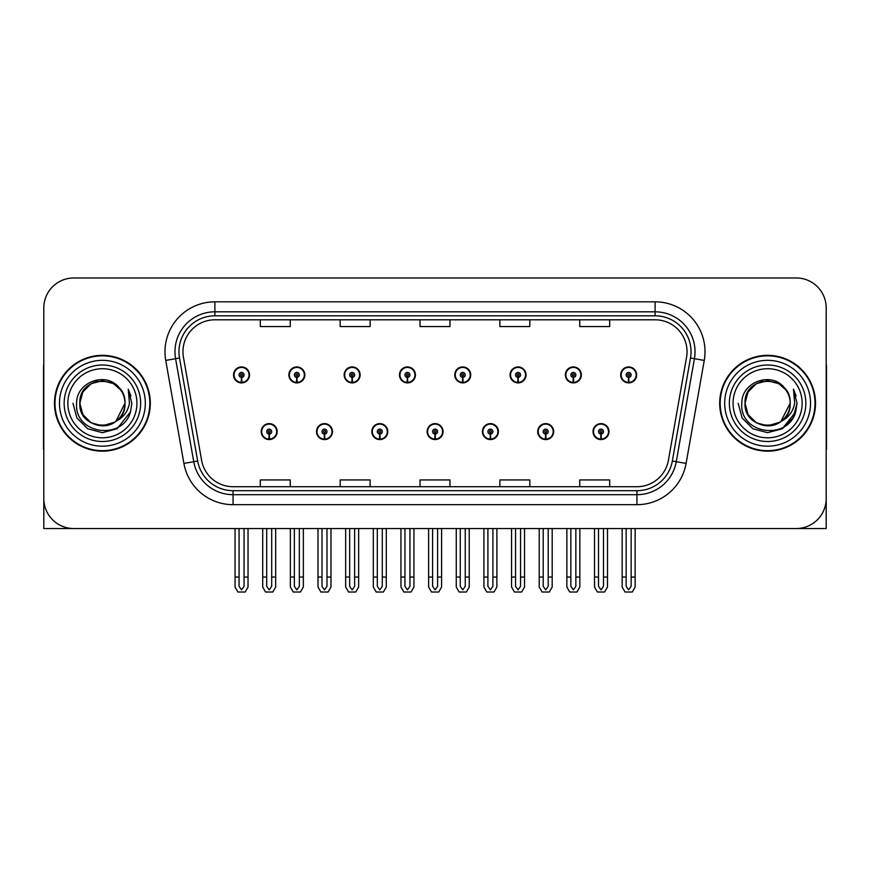 <?xml version="1.0" encoding="UTF-8"?>
<svg xmlns="http://www.w3.org/2000/svg" width="870" height="870" viewBox="0 0 870 870"><rect width="100%" height="100%" fill="white"/><g stroke="black" fill="none" stroke-linecap="round" stroke-linejoin="round"><path stroke-width="1.3" d="M767.601 528.536L826.195 528.536L826.195 307.926A29.95 29.95 0 0 0 796.257 277.976L73.743 277.976A29.95 29.95 0 0 0 43.804 307.926L43.804 528.536L102.399 528.536M261.207 431.607A7.982 7.982 0 0 0 269.2 439.589A7.982 7.982 0 0 0 277.182 431.607A7.982 7.982 0 0 0 269.2 423.625A7.982 7.982 0 0 0 261.207 431.607M427.116 431.607A7.982 7.982 0 0 0 435.098 439.589A7.982 7.982 0 0 0 443.08 431.607A7.982 7.982 0 0 0 435.098 423.625A7.982 7.982 0 0 0 427.116 431.607M316.517 431.607A7.982 7.982 0 0 0 324.499 439.589A7.982 7.982 0 0 0 332.481 431.607A7.982 7.982 0 0 0 324.499 423.625A7.982 7.982 0 0 0 316.517 431.607M482.415 431.607A7.982 7.982 0 0 0 490.397 439.589A7.982 7.982 0 0 0 498.39 431.607A7.982 7.982 0 0 0 490.397 423.625A7.982 7.982 0 0 0 482.415 431.607M537.714 431.607A7.982 7.982 0 0 0 545.707 439.589A7.982 7.982 0 0 0 553.69 431.607A7.982 7.982 0 0 0 545.707 423.625A7.982 7.982 0 0 0 537.714 431.607M371.816 431.607A7.982 7.982 0 0 0 379.798 439.589A7.982 7.982 0 0 0 387.781 431.607A7.982 7.982 0 0 0 379.798 423.625A7.982 7.982 0 0 0 371.816 431.607M233.562 374.905A7.982 7.982 0 0 0 241.545 382.898A7.982 7.982 0 0 0 249.527 374.905A7.982 7.982 0 0 0 241.545 366.922A7.982 7.982 0 0 0 233.562 374.905M399.46 374.905A7.982 7.982 0 0 0 407.454 382.898A7.982 7.982 0 0 0 415.436 374.905A7.982 7.982 0 0 0 407.454 366.922A7.982 7.982 0 0 0 399.46 374.905M454.76 374.905A7.982 7.982 0 0 0 462.753 382.898A7.982 7.982 0 0 0 470.735 374.905A7.982 7.982 0 0 0 462.753 366.922A7.982 7.982 0 0 0 454.76 374.905M510.07 374.905A7.982 7.982 0 0 0 518.052 382.898A7.982 7.982 0 0 0 526.035 374.905A7.982 7.982 0 0 0 518.052 366.922A7.982 7.982 0 0 0 510.07 374.905M288.862 374.905A7.982 7.982 0 0 0 296.844 382.898A7.982 7.982 0 0 0 304.837 374.905A7.982 7.982 0 0 0 296.844 366.922A7.982 7.982 0 0 0 288.862 374.905M565.369 374.905A7.982 7.982 0 0 0 573.352 382.898A7.982 7.982 0 0 0 581.334 374.905A7.982 7.982 0 0 0 573.352 366.922A7.982 7.982 0 0 0 565.369 374.905M344.161 374.905A7.982 7.982 0 0 0 352.143 382.898A7.982 7.982 0 0 0 360.137 374.905A7.982 7.982 0 0 0 352.143 366.922A7.982 7.982 0 0 0 344.161 374.905M593.014 431.607A7.982 7.982 0 0 0 601.007 439.589A7.982 7.982 0 0 0 608.989 431.607A7.982 7.982 0 0 0 601.007 423.625A7.982 7.982 0 0 0 593.014 431.607M620.669 374.905A7.982 7.982 0 0 0 628.651 382.898A7.982 7.982 0 0 0 636.644 374.905A7.982 7.982 0 0 0 628.651 366.922A7.982 7.982 0 0 0 620.669 374.905M54.484 403.256A47.915 47.915 0 0 0 102.399 451.171A47.915 47.915 0 0 0 150.314 403.256A47.915 47.915 0 0 0 102.399 355.341A47.915 47.915 0 0 0 54.484 403.256M719.686 403.256A47.915 47.915 0 0 0 767.601 451.171A47.915 47.915 0 0 0 815.516 403.256A47.915 47.915 0 0 0 767.601 355.341A47.915 47.915 0 0 0 719.686 403.256M182.95 351.752A31.94 31.94 0 0 1 214.89 319.801L655.11 319.801A31.94 31.94 0 0 1 686.561 357.298L668.399 460.306A31.94 31.94 0 0 1 636.938 486.711L233.062 486.711A31.94 31.94 0 0 1 201.601 460.306L183.439 357.298A31.94 31.94 0 0 1 182.95 351.752M178.959 351.752A35.931 35.931 0 0 0 179.503 357.994L197.664 461.002A35.931 35.931 0 0 0 233.062 490.702L636.938 490.702A35.931 35.931 0 0 0 672.336 461.002L690.497 357.994A35.931 35.931 0 0 0 655.11 315.81L214.89 315.81A35.931 35.931 0 0 0 178.959 351.752M165.746 360.419A49.905 49.905 0 0 1 214.89 301.836L655.11 301.836A49.905 49.905 0 0 1 704.254 360.419L686.093 463.427A49.905 49.905 0 0 1 636.938 504.676L233.062 504.676A49.905 49.905 0 0 1 183.907 463.427L165.746 360.419L175.577 358.679A39.933 39.933 0 0 1 214.89 311.819L655.11 311.819A39.933 39.933 0 0 1 694.423 358.679L676.262 461.698A39.933 39.933 0 0 1 636.938 494.693L233.062 494.693A39.933 39.933 0 0 1 193.738 461.698L175.577 358.679A39.933 39.933 0 0 1 174.968 351.752M796.257 277.976L73.743 277.976M43.804 307.926L43.804 498.586A29.95 29.95 0 0 0 73.743 528.536L796.257 528.536A29.95 29.95 0 0 0 826.195 498.586L826.195 307.926M420.025 319.801L420.025 326.565L449.975 326.565L449.975 319.801M340.17 319.801L340.17 326.565L370.12 326.565L370.12 319.801M260.315 319.801L260.315 326.565L290.254 326.565L290.254 319.801M499.88 319.801L499.88 326.565L529.83 326.565L529.83 319.801M579.746 319.801L579.746 326.565L609.685 326.565L609.685 319.801M449.975 486.711L449.975 479.946L420.025 479.946L420.025 486.711M370.12 486.711L370.12 479.946L340.17 479.946L340.17 486.711M290.254 486.711L290.254 479.946L260.315 479.946L260.315 486.711M529.83 486.711L529.83 479.946L499.88 479.946L499.88 486.711M609.685 486.711L609.685 479.946L579.746 479.946L579.746 486.711M603.497 528.536L603.497 586.315L601.007 589.882L598.506 586.315L598.506 577.049L594.514 577.049L594.514 587.032L597.396 592.024L604.606 592.024L607.488 587.032L607.488 528.536M600.898 434.097L600.681 439.089A7.482 7.482 0 0 1 593.514 431.607A7.482 7.482 0 0 1 601.007 424.114A7.482 7.482 0 0 1 608.489 431.607A7.482 7.482 0 0 1 601.333 439.089L601.116 434.097A2.49 2.49 0 0 0 603.497 431.607A2.49 2.49 0 0 0 601.007 429.106A2.49 2.49 0 0 0 598.506 431.607A2.49 2.49 0 0 0 600.898 434.097L600.963 432.607A1 1 0 0 1 600.006 431.607A1 1 0 0 1 601.007 430.606A1 1 0 0 1 601.996 431.607A1 1 0 0 1 601.05 432.607L601.116 434.097M594.514 528.536L594.514 577.049M598.506 528.536L598.506 577.049M603.497 577.049L607.488 577.049M631.152 528.536L631.152 586.315L628.651 589.882L626.161 586.315L626.161 577.049L622.17 577.049L622.17 587.032L625.051 592.024L632.262 592.024L635.143 587.032L635.143 528.536M628.542 377.406L628.325 382.387A7.482 7.482 0 0 1 621.169 374.905A7.482 7.482 0 0 1 628.651 367.423A7.482 7.482 0 0 1 636.144 374.905A7.482 7.482 0 0 1 628.977 382.387L628.76 377.406A2.49 2.49 0 0 0 631.152 374.905A2.49 2.49 0 0 0 628.651 372.414A2.49 2.49 0 0 0 626.161 374.905A2.49 2.49 0 0 0 628.542 377.406L628.608 375.905A1 1 0 0 1 627.651 374.905A1 1 0 0 1 628.651 373.904A1 1 0 0 1 629.652 374.905A1 1 0 0 1 628.695 375.905L628.76 377.406M622.17 528.536L622.17 577.049M626.161 528.536L626.161 577.049M631.152 577.049L635.143 577.049M548.198 528.536L548.198 586.315L545.707 589.882L543.206 586.315L543.206 577.049L539.215 577.049L539.215 587.032L542.097 592.024L549.307 592.024L552.189 587.032L552.189 528.536M545.588 434.097L545.37 439.089A7.482 7.482 0 0 1 538.215 431.607A7.482 7.482 0 0 1 545.707 424.114A7.482 7.482 0 0 1 553.189 431.607A7.482 7.482 0 0 1 546.034 439.089L545.816 434.097A2.49 2.49 0 0 0 548.198 431.607A2.49 2.49 0 0 0 545.707 429.106A2.49 2.49 0 0 0 543.206 431.607A2.49 2.49 0 0 0 545.588 434.097L545.653 432.607A1 1 0 0 1 544.707 431.607A1 1 0 0 1 545.707 430.606A1 1 0 0 1 546.697 431.607A1 1 0 0 1 545.751 432.607L545.816 434.097M539.215 528.536L539.215 577.049M543.206 528.536L543.206 577.049M548.198 577.049L552.189 577.049M492.898 528.536L492.898 586.315L490.397 589.882L487.907 586.315L487.907 577.049L483.916 577.049L483.916 587.032L486.798 592.024L494.008 592.024L496.89 587.032L496.89 528.536M490.288 434.097L490.071 439.089A7.482 7.482 0 0 1 482.915 431.607A7.482 7.482 0 0 1 490.397 424.114A7.482 7.482 0 0 1 497.89 431.607A7.482 7.482 0 0 1 490.723 439.089L490.506 434.097A2.49 2.49 0 0 0 492.898 431.607A2.49 2.49 0 0 0 490.397 429.106A2.49 2.49 0 0 0 487.907 431.607A2.49 2.49 0 0 0 490.288 434.097L490.354 432.607A1 1 0 0 1 489.408 431.607A1 1 0 0 1 490.397 430.606A1 1 0 0 1 491.398 431.607A1 1 0 0 1 490.441 432.607L490.506 434.097M483.916 528.536L483.916 577.049M487.907 528.536L487.907 577.049M492.898 577.049L496.89 577.049M437.599 528.536L437.599 586.315L435.098 589.882L432.607 586.315L432.607 577.049L428.616 577.049L428.616 587.032L431.498 592.024L438.708 592.024L441.59 587.032L441.59 528.536M434.989 434.097L434.772 439.089A7.482 7.482 0 0 1 427.616 431.607A7.482 7.482 0 0 1 435.098 424.114A7.482 7.482 0 0 1 442.591 431.607A7.482 7.482 0 0 1 435.424 439.089L435.207 434.097A2.49 2.49 0 0 0 437.599 431.607A2.49 2.49 0 0 0 435.098 429.106A2.49 2.49 0 0 0 432.607 431.607A2.49 2.49 0 0 0 434.989 434.097L435.054 432.607A1 1 0 0 1 434.097 431.607A1 1 0 0 1 435.098 430.606A1 1 0 0 1 436.098 431.607A1 1 0 0 1 435.141 432.607L435.207 434.097M428.616 528.536L428.616 577.049M432.607 528.536L432.607 577.049M437.599 577.049L441.59 577.049M575.853 528.536L575.853 586.315L573.352 589.882L570.861 586.315L570.861 577.049L566.859 577.049L566.859 587.032L569.741 592.024L576.962 592.024L579.844 587.032L579.844 528.536M573.243 377.406L573.025 382.387A7.482 7.482 0 0 1 565.87 374.905A7.482 7.482 0 0 1 573.352 367.423A7.482 7.482 0 0 1 580.845 374.905A7.482 7.482 0 0 1 573.678 382.387L573.461 377.406A2.49 2.49 0 0 0 575.853 374.905A2.49 2.49 0 0 0 573.352 372.414A2.49 2.49 0 0 0 570.861 374.905A2.49 2.49 0 0 0 573.243 377.406L573.308 375.905A1 1 0 0 1 572.351 374.905A1 1 0 0 1 573.352 373.904A1 1 0 0 1 574.352 374.905A1 1 0 0 1 573.395 375.905L573.461 377.406M566.859 528.536L566.859 577.049M570.861 528.536L570.861 577.049M575.853 577.049L579.844 577.049M520.543 528.536L520.543 586.315L518.052 589.882L515.551 586.315L515.551 577.049L511.56 577.049L511.56 587.032L514.442 592.024L521.663 592.024L524.545 587.032L524.545 528.536M517.944 377.406L517.726 382.387A7.482 7.482 0 0 1 510.559 374.905A7.482 7.482 0 0 1 518.052 367.423A7.482 7.482 0 0 1 525.534 374.905A7.482 7.482 0 0 1 518.379 382.387L518.161 377.406A2.49 2.49 0 0 0 520.543 374.905A2.49 2.49 0 0 0 518.052 372.414A2.49 2.49 0 0 0 515.551 374.905A2.49 2.49 0 0 0 517.944 377.406L518.009 375.905A1 1 0 0 1 517.052 374.905A1 1 0 0 1 518.052 373.904A1 1 0 0 1 519.053 374.905A1 1 0 0 1 518.096 375.905L518.161 377.406M511.56 528.536L511.56 577.049M515.551 528.536L515.551 577.049M520.543 577.049L524.545 577.049M465.243 528.536L465.243 586.315L462.753 589.882L460.252 586.315L460.252 577.049L456.261 577.049L456.261 587.032L459.142 592.024L466.353 592.024L469.234 587.032L469.234 528.536M462.644 377.406L462.427 382.387A7.482 7.482 0 0 1 455.26 374.905A7.482 7.482 0 0 1 462.753 367.423A7.482 7.482 0 0 1 470.235 374.905A7.482 7.482 0 0 1 463.079 382.387L462.862 377.406A2.49 2.49 0 0 0 465.243 374.905A2.49 2.49 0 0 0 462.753 372.414A2.49 2.49 0 0 0 460.252 374.905A2.49 2.49 0 0 0 462.644 377.406L462.709 375.905A1 1 0 0 1 461.752 374.905A1 1 0 0 1 462.753 373.904A1 1 0 0 1 463.753 374.905A1 1 0 0 1 462.796 375.905L462.862 377.406M456.261 528.536L456.261 577.049M460.252 528.536L460.252 577.049M465.243 577.049L469.234 577.049M409.944 528.536L409.944 586.315L407.454 589.882L404.952 586.315L404.952 577.049L400.961 577.049L400.961 587.032L403.843 592.024L411.053 592.024L413.935 587.032L413.935 528.536M407.345 377.406L407.127 382.387A7.482 7.482 0 0 1 399.961 374.905A7.482 7.482 0 0 1 407.454 367.423A7.482 7.482 0 0 1 414.936 374.905A7.482 7.482 0 0 1 407.78 382.387L407.562 377.406A2.49 2.49 0 0 0 409.944 374.905A2.49 2.49 0 0 0 407.454 372.414A2.49 2.49 0 0 0 404.952 374.905A2.49 2.49 0 0 0 407.345 377.406L407.41 375.905A1 1 0 0 1 406.453 374.905A1 1 0 0 1 407.454 373.904A1 1 0 0 1 408.443 374.905A1 1 0 0 1 407.497 375.905L407.562 377.406M400.961 528.536L400.961 577.049M404.952 528.536L404.952 577.049M409.944 577.049L413.935 577.049M43.804 467.146L43.804 457.163M43.804 449.148A19.966 19.966 0 0 0 43.5 449.17L43.5 367.325A19.966 19.966 0 0 1 43.804 363.877M826.195 457.163L826.195 467.146M826.195 363.877A19.966 19.966 0 0 1 826.5 367.325L826.5 449.17A19.966 19.966 0 0 0 826.195 449.148M136.938 403.256A34.539 34.539 0 0 1 102.399 437.806A34.539 34.539 0 0 1 67.849 403.256A34.539 34.539 0 0 1 102.399 368.717A34.539 34.539 0 0 1 136.938 403.256M114.709 422.167L102.399 425.821L91.111 422.798L82.857 414.544L79.833 403.256C78.452 374.144 126.346 374.144 124.965 403.256C126.346 432.368 78.452 432.368 79.833 403.256C78.452 374.144 126.346 374.144 124.965 403.256L115.83 421.385A22.566 22.566 0 0 0 120.68 390.032C109.076 370.272 76.125 380.919 76.614 403.256C74.004 434.206 122.583 441.155 130.533 411.858L131.827 403.256L128.238 389.184L129.445 403.256C127.912 411.553 123.366 417.6 115.84 421.385L113.676 422.798L102.399 425.821L91.111 422.798L82.857 414.544L79.833 403.256L82.857 391.978L91.111 383.713M54.984 403.256A47.415 47.415 0 0 1 102.399 355.841A47.415 47.415 0 0 1 149.814 403.256A47.415 47.415 0 0 1 102.399 450.671A47.415 47.415 0 0 1 54.984 403.256M124.965 403.256C126.346 432.368 78.452 432.368 79.833 403.256L82.857 391.978L91.111 383.713L102.399 380.69L113.676 383.713L120.68 390.032M115.84 421.385C102.269 432.651 78.876 421.134 79.833 403.256C80.692 391.576 86.706 384.214 97.864 381.147M128.238 389.184L130.902 395.937M130.554 411.814L117.113 428.747L102.399 432.684L87.685 428.747L76.908 417.97L72.971 403.256M802.151 403.256A34.539 34.539 0 0 1 767.601 437.806A34.539 34.539 0 0 1 733.062 403.256A34.539 34.539 0 0 1 767.601 368.717A34.539 34.539 0 0 1 802.151 403.256M779.922 422.167L767.601 425.821L756.324 422.798L748.059 414.544L745.035 403.256C743.654 374.144 791.548 374.144 790.167 403.256C791.548 432.368 743.654 432.368 745.035 403.256C744.089 421.134 767.471 432.651 781.053 421.385A22.566 22.566 0 0 0 785.893 390.032C774.289 370.272 741.338 380.919 741.827 403.256C739.217 434.206 787.796 441.155 795.745 411.858L797.029 403.256L793.451 389.184L794.658 403.256C793.114 411.553 788.579 417.6 781.053 421.385L778.889 422.798L767.601 425.821L756.324 422.798L748.059 414.544L745.035 403.256L748.059 391.978L756.324 383.713M720.186 403.256A47.415 47.415 0 0 1 767.601 355.841A47.415 47.415 0 0 1 815.016 403.256A47.415 47.415 0 0 1 767.601 450.671A47.415 47.415 0 0 1 720.186 403.256M790.167 403.256C791.548 432.368 743.654 432.368 745.035 403.256C743.654 374.144 791.548 374.144 790.167 403.256L780.847 421.526M763.077 381.147C751.919 384.214 745.905 391.576 745.035 403.256L748.059 391.978L756.324 383.713L767.601 380.69L778.889 383.713L785.893 390.032M793.451 389.184L796.104 395.937L793.505 389.281M795.745 411.858L782.315 428.747L767.601 432.684L752.887 428.747L742.121 417.97L738.173 403.256L742.121 417.97L752.887 428.747L767.601 432.684L782.315 428.747L793.092 417.97L797.029 403.256M382.289 528.536L382.289 586.315L379.798 589.882L377.308 586.315L377.308 577.049L373.306 577.049L373.306 587.032L376.188 592.024L383.409 592.024L386.291 587.032L386.291 528.536M379.69 434.097L379.472 439.089A7.482 7.482 0 0 1 372.316 431.607A7.482 7.482 0 0 1 379.798 424.114A7.482 7.482 0 0 1 387.28 431.607A7.482 7.482 0 0 1 380.125 439.089L379.907 434.097A2.49 2.49 0 0 0 382.289 431.607A2.49 2.49 0 0 0 379.798 429.106A2.49 2.49 0 0 0 377.308 431.607A2.49 2.49 0 0 0 379.69 434.097L379.755 432.607A1 1 0 0 1 378.798 431.607A1 1 0 0 1 379.798 430.606A1 1 0 0 1 380.799 431.607A1 1 0 0 1 379.842 432.607L379.907 434.097M373.306 528.536L373.306 577.049M377.308 528.536L377.308 577.049M382.289 577.049L386.291 577.049M326.989 528.536L326.989 586.315L324.499 589.882L321.998 586.315L321.998 577.049L318.007 577.049L318.007 587.032L320.889 592.024L328.11 592.024L330.981 587.032L330.981 528.536M324.39 434.097L324.173 439.089A7.482 7.482 0 0 1 317.006 431.607A7.482 7.482 0 0 1 324.499 424.114A7.482 7.482 0 0 1 331.981 431.607A7.482 7.482 0 0 1 324.825 439.089L324.608 434.097A2.49 2.49 0 0 0 326.989 431.607A2.49 2.49 0 0 0 324.499 429.106A2.49 2.49 0 0 0 321.998 431.607A2.49 2.49 0 0 0 324.39 434.097L324.456 432.607A1 1 0 0 1 323.499 431.607A1 1 0 0 1 324.499 430.606A1 1 0 0 1 325.5 431.607A1 1 0 0 1 324.543 432.607L324.608 434.097M318.007 528.536L318.007 577.049M321.998 528.536L321.998 577.049M326.989 577.049L330.981 577.049M271.69 528.536L271.69 586.315L269.2 589.882L266.698 586.315L266.698 577.049L262.707 577.049L262.707 587.032L265.589 592.024L272.799 592.024L275.681 587.032L275.681 528.536M269.091 434.097L268.873 439.089A7.482 7.482 0 0 1 261.707 431.607A7.482 7.482 0 0 1 269.2 424.114A7.482 7.482 0 0 1 276.682 431.607A7.482 7.482 0 0 1 269.526 439.089L269.308 434.097A2.49 2.49 0 0 0 271.69 431.607A2.49 2.49 0 0 0 269.2 429.106A2.49 2.49 0 0 0 266.698 431.607A2.49 2.49 0 0 0 269.091 434.097L269.156 432.607A1 1 0 0 1 268.199 431.607A1 1 0 0 1 269.2 430.606A1 1 0 0 1 270.189 431.607A1 1 0 0 1 269.243 432.607L269.308 434.097M262.707 528.536L262.707 577.049M266.698 528.536L266.698 577.049M271.69 577.049L275.681 577.049M354.645 528.536L354.645 586.315L352.143 589.882L349.653 586.315L349.653 577.049L345.662 577.049L345.662 587.032L348.544 592.024L355.754 592.024L358.636 587.032L358.636 528.536M352.035 377.406L351.817 382.387A7.482 7.482 0 0 1 344.661 374.905A7.482 7.482 0 0 1 352.143 367.423A7.482 7.482 0 0 1 359.636 374.905A7.482 7.482 0 0 1 352.47 382.387L352.252 377.406A2.49 2.49 0 0 0 354.645 374.905A2.49 2.49 0 0 0 352.143 372.414A2.49 2.49 0 0 0 349.653 374.905A2.49 2.49 0 0 0 352.035 377.406L352.1 375.905A1 1 0 0 1 351.154 374.905A1 1 0 0 1 352.143 373.904A1 1 0 0 1 353.144 374.905A1 1 0 0 1 352.187 375.905L352.252 377.406M345.662 528.536L345.662 577.049M349.653 528.536L349.653 577.049M354.645 577.049L358.636 577.049M299.345 528.536L299.345 586.315L296.844 589.882L294.354 586.315L294.354 577.049L290.362 577.049L290.362 587.032L293.244 592.024L300.454 592.024L303.336 587.032L303.336 528.536M296.735 377.406L296.518 382.387A7.482 7.482 0 0 1 289.362 374.905A7.482 7.482 0 0 1 296.844 367.423A7.482 7.482 0 0 1 304.337 374.905A7.482 7.482 0 0 1 297.17 382.387L296.953 377.406A2.49 2.49 0 0 0 299.345 374.905A2.49 2.49 0 0 0 296.844 372.414A2.49 2.49 0 0 0 294.354 374.905A2.49 2.49 0 0 0 296.735 377.406L296.8 375.905A1 1 0 0 1 295.844 374.905A1 1 0 0 1 296.844 373.904A1 1 0 0 1 297.844 374.905A1 1 0 0 1 296.887 375.905L296.953 377.406M290.362 528.536L290.362 577.049M294.354 528.536L294.354 577.049M299.345 577.049L303.336 577.049M244.046 528.536L244.046 586.315L241.545 589.882L239.054 586.315L239.054 577.049L235.052 577.049L235.052 587.032L237.934 592.024L245.155 592.024L248.037 587.032L248.037 528.536M241.436 377.406L241.218 382.387A7.482 7.482 0 0 1 234.063 374.905A7.482 7.482 0 0 1 241.545 367.423A7.482 7.482 0 0 1 249.037 374.905A7.482 7.482 0 0 1 241.871 382.387L241.653 377.406A2.49 2.49 0 0 0 244.046 374.905A2.49 2.49 0 0 0 241.545 372.414A2.49 2.49 0 0 0 239.054 374.905A2.49 2.49 0 0 0 241.436 377.406L241.501 375.905A1 1 0 0 1 240.544 374.905A1 1 0 0 1 241.545 373.904A1 1 0 0 1 242.545 374.905A1 1 0 0 1 241.588 375.905L241.653 377.406M235.052 528.536L235.052 577.049M239.054 528.536L239.054 577.049M244.046 577.049L248.037 577.049M655.11 301.836L655.11 315.81M175.577 358.679L179.503 357.994M233.062 504.676L233.062 490.702M636.938 490.702L636.938 504.676M672.336 461.002L686.093 463.427M183.907 463.427L197.664 461.002M690.497 357.994L704.254 360.419M214.89 301.836L214.89 315.81M600.681 439.089A7.482 7.482 0 0 1 593.514 431.607M628.325 382.387A7.482 7.482 0 0 1 621.169 374.905M545.37 439.089A7.482 7.482 0 0 1 538.215 431.607M490.071 439.089A7.482 7.482 0 0 1 482.915 431.607M434.772 439.089A7.482 7.482 0 0 1 427.616 431.607M573.025 382.387A7.482 7.482 0 0 1 565.87 374.905M517.726 382.387A7.482 7.482 0 0 1 510.559 374.905M462.427 382.387A7.482 7.482 0 0 1 455.26 374.905M407.127 382.387A7.482 7.482 0 0 1 399.961 374.905M140.646 403.256A38.247 38.247 0 0 1 102.399 441.503A38.247 38.247 0 0 1 64.152 403.256A38.247 38.247 0 0 1 102.399 365.008A38.247 38.247 0 0 1 140.646 403.256M59.475 403.256A42.924 42.924 0 0 1 102.399 360.332A42.924 42.924 0 0 1 145.323 403.256A42.924 42.924 0 0 1 102.399 446.179A42.924 42.924 0 0 1 59.475 403.256M805.848 403.256A38.247 38.247 0 0 1 767.601 441.503A38.247 38.247 0 0 1 729.354 403.256A38.247 38.247 0 0 1 767.601 365.008A38.247 38.247 0 0 1 805.848 403.256M724.677 403.256A42.924 42.924 0 0 1 767.601 360.332A42.924 42.924 0 0 1 810.525 403.256A42.924 42.924 0 0 1 767.601 446.179A42.924 42.924 0 0 1 724.677 403.256M379.472 439.089A7.482 7.482 0 0 1 372.316 431.607M324.173 439.089A7.482 7.482 0 0 1 317.006 431.607M268.873 439.089A7.482 7.482 0 0 1 261.707 431.607M351.817 382.387A7.482 7.482 0 0 1 344.661 374.905M296.518 382.387A7.482 7.482 0 0 1 289.362 374.905M241.218 382.387A7.482 7.482 0 0 1 234.063 374.905"/></g></svg>
